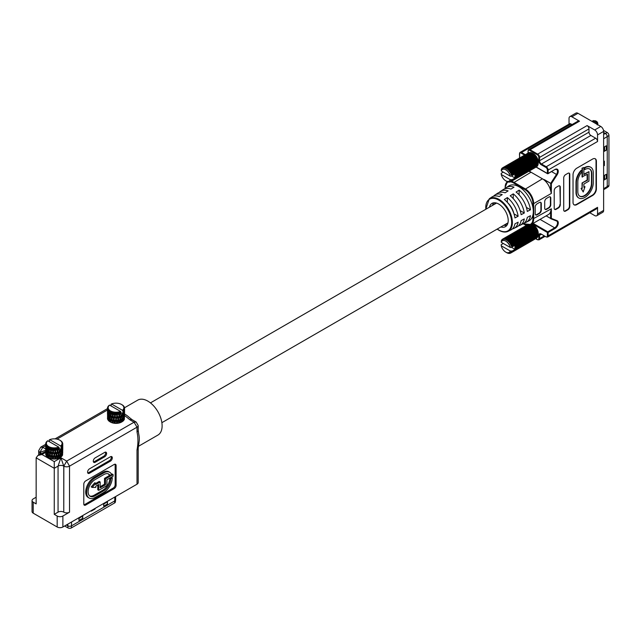 <?xml version="1.0" encoding="UTF-8"?>
<svg xmlns="http://www.w3.org/2000/svg" width="641" height="641" viewBox="0 0 641 641"><rect width="100%" height="100%" fill="white"/><g stroke="black" fill="none" stroke-linecap="round" stroke-linejoin="round"><path stroke-width="0.96" d="M138.336 446.376L157.934 435.063A20.175 11.65 -120 0 0 161.027 418.893A20.175 11.65 -120 0 0 147.847 401.114A20.175 11.65 -120 0 0 137.759 400.12L124.506 407.764M124.546 414.014A20.175 11.65 60 0 1 125.035 414.286A20.175 11.65 60 0 1 129.129 417.339L132.014 419.623A4.094 2.364 120 0 0 132.014 419.623A4.094 2.364 120 0 0 129.963 419.831L124.554 415.448M138.192 430.367L138.728 434.037A20.175 11.65 60 0 1 139.161 441.224L138.192 448.275A4.03 2.332 0 0 1 137.014 449.918C138.24 443.396 138.24 437.426 137.014 432.01A4.03 2.332 0 0 0 138.192 430.367L138.192 425.544L136.148 422.018L132.014 419.631M108.249 473.859A9.903 5.713 -60 0 1 109.242 475.141L110.188 475.694A9.903 5.713 120 0 0 108.746 474.1A9.903 5.713 120 0 0 103.794 474.588L95.108 479.604A9.903 5.713 120 0 0 88.634 488.33A9.903 5.713 120 0 0 90.157 496.262A9.903 5.713 120 0 0 95.108 495.773L103.794 490.75A9.903 5.713 120 0 0 110.797 478.627L109.843 478.082A9.903 5.713 -60 0 1 102.84 490.205L94.155 495.221A9.903 5.713 -60 0 1 89.7 495.95M110.797 478.627L112.247 477.793L111.294 477.241L109.843 478.082M109.771 472.321L108.818 471.776A11.947 6.899 120 0 0 102.84 472.369L94.155 477.385A11.947 6.899 120 0 0 86.351 487.913A11.947 6.899 120 0 0 88.178 497.488L89.131 498.033A11.947 6.899 -60 0 1 87.296 488.458A11.947 6.899 -60 0 1 95.108 477.93L103.794 472.914A11.947 6.899 -60 0 1 109.771 472.321A11.947 6.899 -60 0 1 111.518 474.252L110.188 475.694M83.955 504.771A2.66 1.538 120 0 0 84.724 504.515L85.67 505.06L114.218 488.578L113.273 488.033L84.724 504.515M113.273 488.033A2.66 1.538 120 0 0 115.156 484.772L116.101 485.317L116.101 465.526L115.156 464.973L115.156 484.772M115.156 464.973A2.66 1.538 120 0 0 114.987 464.18M94.828 482.737L91.206 486.888L92.16 487.432L95.781 483.282L94.828 482.737M95.781 483.282L95.781 484.508L100.172 481.976L99.227 481.423L95.781 483.41M109.667 475.39L104.531 478.362L104.531 484.211L100.172 486.727M100.172 481.976L100.172 487.825L105.485 484.764L105.485 478.907L113.064 474.532L112.111 473.979L111.366 474.42M97.777 485.029L97.777 489.788L98.722 490.333L98.722 484.484L95.781 486.182L95.781 487.408L92.16 487.432M103.762 456.208L94.227 461.712L95.18 462.265L104.715 456.761L103.762 456.208A2.66 1.538 120 0 0 105.645 452.947L106.598 453.491L105.645 452.947M106.598 453.451A2.66 1.538 -60 0 0 106.045 452.234A2.66 1.538 -60 0 0 104.715 452.37L95.18 457.874A2.66 1.538 -60 0 0 93.298 461.135L93.298 461.175A2.66 1.538 -60 0 0 93.842 462.393A2.66 1.538 -60 0 0 95.18 462.265M116.101 465.526A2.66 1.538 -60 0 0 115.548 464.308A2.66 1.538 -60 0 0 114.218 464.437L85.67 480.918A2.66 1.538 -60 0 0 83.787 484.179L83.787 503.978A2.66 1.538 -60 0 0 84.34 505.196A2.66 1.538 -60 0 0 85.67 505.06M109.467 460.599L88.522 472.689L89.476 473.234L110.42 461.143L109.467 460.599A2.66 1.538 120 0 0 111.35 457.337L112.303 457.882L111.35 457.337M112.303 457.842A2.66 1.538 -60 0 0 111.75 456.624A2.66 1.538 -60 0 0 110.42 456.761L89.476 468.851A2.66 1.538 -60 0 0 87.593 472.113L87.593 472.153A2.66 1.538 -60 0 0 88.146 473.37A2.66 1.538 -60 0 0 89.476 473.234M45.687 452.346L41.945 454.501L37.851 455.487L36.152 457.85L36.152 503.882L33.228 502.199L33.228 513.177A4.03 2.332 180 0 1 32.05 511.526L32.05 500.549A4.03 2.332 0 0 0 33.228 502.199M57.177 526.998L57.177 516.029L54.261 514.338L58.059 512.143L58.059 466.103L60.911 457.77L63.763 466.103L63.763 512.143L63.836 466.143L66.68 461.103L69.532 466.143L69.532 512.183L62.882 516.029L62.882 526.998A4.03 2.332 180 0 1 57.177 526.998L33.228 513.177M54.261 514.338L54.261 468.299L36.152 457.85M138.192 448.275L138.192 482.553A4.03 2.332 180 0 1 137.014 484.203L137.014 449.918M62.882 526.998L137.014 484.203M106.598 453.491A2.66 1.538 -60 0 1 104.715 456.761M116.101 485.317A2.66 1.538 -60 0 1 114.218 488.578M112.303 457.882A2.66 1.538 -60 0 1 110.42 461.143M32.05 500.549A4.03 2.332 0 0 1 33.228 498.906L36.152 497.216M87.753 472.946A2.66 1.538 120 0 0 88.522 472.689M111.35 457.297A2.66 1.538 120 0 0 111.189 456.504M93.458 461.969A2.66 1.538 120 0 0 94.227 461.712M105.645 452.907A2.66 1.538 120 0 0 105.485 452.113M63.763 512.143A4.03 2.332 0 0 0 58.059 512.143M57.177 516.029A4.03 2.332 0 0 0 62.882 516.029M69.532 512.183A4.03 2.332 180 0 1 63.836 512.183M45.687 444.293L40.744 447.146L42.827 447.33L39.886 452.322L39.886 454.309M39.958 454.269L39.958 452.362L45.695 450.303M45.687 451.408L37.851 455.487M137.014 432.01L137.014 427.186L134.065 422.203L136.148 422.018M41.945 454.501L54.261 461.608L54.261 468.299L58.059 466.103A4.03 2.332 180 0 1 63.763 466.103L63.836 466.143A4.03 2.332 0 0 0 69.532 466.143L137.014 427.186A4.03 2.332 0 0 0 138.192 425.544M112.247 477.793A11.947 6.899 -60 0 1 103.794 492.424L95.108 497.44A11.947 6.899 -60 0 1 89.131 498.033M105.485 484.764L104.531 484.211M105.485 478.907L104.531 478.362M113.064 474.532L113.064 476.207L106.935 479.74L106.935 485.598L98.722 490.333M66.352 524.995L67.778 525.82A2.684 1.554 0 0 0 71.576 525.82L114.835 500.845A2.684 1.554 0 0 0 115.62 499.86A2.684 1.554 0 0 0 115.628 499.748L115.628 496.551M95.108 508.393L95.108 508.946L91.31 511.133L91.31 510.589M107.464 501.262L107.464 504.002L103.666 506.198L103.666 503.457M82.753 515.524L82.753 518.273L78.955 520.468L78.955 517.72M115.62 499.86L115.348 502.039A2.42 1.394 180 0 1 114.651 502.929L71.391 527.904A2.42 1.394 180 0 1 67.97 527.904L64.637 525.989M78.955 518.048L82.377 516.077L78.955 518.489M82.753 518.273L82.377 516.518M82.377 516.077L82.489 515.676M103.666 503.786L107.087 501.807L103.666 504.227M107.464 504.002L107.087 502.248M95.108 508.946L95.004 508.457M110.236 421.914A7.852 4.535 180 0 0 110.468 422.05A7.852 4.535 180 0 0 121.566 422.05L122.054 421.77A8.533 4.928 0 0 0 122.479 421.506L121.862 417.716L122.792 414.815L123.264 416.938L122.792 419.863L122.239 417.716M124.074 419.911A8.533 4.928 0 0 0 124.402 419.206L124.258 416.434L124.074 419.911M122.687 421.345L122.792 419.863L122.687 421.345L123.072 421.065A8.533 4.928 0 0 0 123.705 420.432L123.168 416.73L123.905 413.701L124.186 415.769L123.905 418.741L123.545 416.666M120.997 421.674L120.82 422.363A8.533 4.928 0 0 1 119.723 422.731L120.284 419.422L121.141 422.243L120.516 418.525L121.213 415.721L121.854 417.932L121.045 421.449L121.59 422.018L121.141 422.243L121.59 422.018A8.533 4.928 0 0 0 122.054 421.77L121.566 422.05M119.723 422.731L118.833 422.94L119.53 422.155M117.135 421.746L116.293 419.27L117.135 416.698L117.96 419.142L117.135 421.746L117.607 423.132L117.119 423.204L117.607 423.132A8.533 4.928 0 0 0 118.833 422.94L118.216 419.903M117.119 423.204L116.646 423.204L117.399 422.531L119.282 416.37L120.043 418.685L119.282 421.409L118.489 419.062M114.899 421.746L115.388 423.204L114.915 423.204L115.388 423.204A8.533 4.928 0 0 0 116.646 423.204L116.293 419.27L115.741 419.27L114.899 421.746L114.074 419.142L114.899 416.698L116.021 419.11L115.172 415.905L116.021 413.429L116.862 415.905L116.021 418.453M114.915 423.204L114.427 423.132L114.915 423.204L116.021 420.087M110.468 422.05L109.98 421.77A8.533 4.928 0 0 1 109.555 421.506L109.98 418.645L110.893 422.243L110.444 422.018L110.893 422.243L110.989 421.449L110.18 417.932L110.821 415.721L111.518 418.525L110.821 420.768L111.214 422.363A8.533 4.928 0 0 0 112.311 422.731L112.8 422.876L112.856 422.074L111.991 418.685L112.752 416.37L113.545 419.062L112.752 421.409L113.201 422.94A8.533 4.928 0 0 0 114.427 423.132L113.818 419.903M109.98 421.77A8.533 4.928 0 0 0 110.444 422.018L110.605 421.482M109.347 421.345L108.77 416.938L109.242 414.815L109.795 417.716L109.347 421.345L108.962 421.065A8.533 4.928 0 0 1 108.329 420.432L108.625 417.62L108.962 421.065M107.632 419.206A8.533 4.928 0 0 0 107.96 419.911L107.776 416.434L107.632 419.206M107.504 417.924A8.533 4.928 0 0 0 107.48 418.293A8.533 4.928 0 0 0 107.504 418.653L107.48 418.293M123.633 406.025L123.168 405.561L123.633 406.025A8.533 4.928 180 0 1 124.13 406.723L124.098 406.971M121.878 404.671L122.367 404.968A8.533 4.928 180 0 1 123.168 405.561L123.152 405.625M122.936 411.137L122.936 412.315L123.168 410.945A8.533 4.928 180 0 1 122.936 411.137L122.447 410.296A7.852 4.535 0 0 0 121.566 404.495A7.852 4.535 0 0 0 111.518 403.982L111.029 404.255L111.214 406.041M123.192 410.448L123.793 413.028L123.409 415.985L122.952 413.87L123.192 410.448L123.633 410.48A8.533 4.928 180 0 0 124.13 409.783L124.001 412.74M124.546 414.342L124.554 408.501A8.533 4.928 180 0 1 124.37 409.27L124.306 408.053M124.37 407.243L124.025 406.819L124.37 407.243A8.533 4.928 180 0 1 124.538 407.988L124.522 408.493M124.258 409.775L124.025 409.295M124.482 412.459L124.482 417.499L124.482 412.459M123.905 412.075L123.633 410.48M122.952 413.87L122.768 412.5M123.409 415.985L123.168 416.73M123.905 418.741L124.001 419.406M122.792 414.815L122.575 413.95L121.854 417.932M122.888 413.854L122.607 414.174A8.533 4.928 180 0 1 121.437 414.847L120.941 414.999M121.437 414.847L122.054 418.645L121.429 421.482M122.872 413.886L121.005 412.812M123.072 421.065L123.409 417.62M122.447 410.296L111.518 403.982M120.163 412.203L120.997 414.999L120.284 417.788L119.53 415.488L120.284 412.764L120.163 412.203L119.875 412.652L120.676 412.379A8.533 4.928 180 0 0 121.005 412.251L120.516 411.41A7.852 4.535 0 0 1 110.468 410.905A7.852 4.535 0 0 1 109.587 405.096L120.516 411.41M108.882 405.625L108.866 405.561A8.533 4.928 180 0 1 109.098 405.376L109.587 405.096M108.842 405.665L108.409 406.025L108.842 405.665M107.936 406.971L107.904 406.723A8.533 4.928 180 0 1 108.409 406.025M108.009 406.819L107.664 407.243L108.009 406.819M107.512 408.493L107.496 407.988A8.533 4.928 180 0 1 107.664 407.243M107.728 408.053L107.488 414.342M107.496 408.525L107.552 410.833L107.664 409.27A8.533 4.928 180 0 1 107.496 408.525L107.48 413.525M108.009 409.295L107.776 414.799L107.776 409.775M108.842 410.448L108.625 415.985L108.241 413.028L108.842 410.448L108.409 410.48A8.533 4.928 180 0 1 107.904 409.783L108.033 412.74M110.156 411.442L110.316 411.923L109.667 411.546A8.533 4.928 180 0 1 108.866 410.945L109.419 414.126L109.98 411.979L110.605 414.807L109.98 417.011L109.419 414.126M111.871 412.203L112.159 412.652L111.358 412.379A8.533 4.928 180 0 1 110.316 411.923L111.037 414.999L111.75 412.764L112.504 415.488L111.75 417.788L111.037 414.999M113.874 412.676L114.258 413.076L113.361 412.94A8.533 4.928 180 0 1 112.159 412.652L113.008 415.608L113.81 413.261L114.635 415.865L113.81 418.285L113.008 415.608L112.504 415.488M114.899 415.072L115.556 413.173A8.533 4.928 180 0 1 114.258 413.076L115.172 415.905L114.635 415.865L114.899 416.698M116.021 412.844L116.478 413.173L116.021 412.844L116.021 413.429M117.135 415.072L117.776 413.076A8.533 4.928 180 0 1 116.478 413.173L117.095 415.729L118.224 413.261L119.026 415.608L118.224 418.285L117.399 415.865L116.862 415.905L117.135 416.698M118.16 412.676L118.224 413.261L118.16 412.676L118.673 412.94A8.533 4.928 180 0 0 119.875 412.652L119.53 415.488M120.957 414.967L120.676 412.379M121.005 413.429L121.005 412.251M118.673 412.94L119.258 416.321M121.213 415.721L121.045 414.823L121.213 415.721M120.236 419.334L120.284 417.788L120.516 418.525M118.224 418.285L117.96 419.142L118.224 418.285M119.282 421.409L119.026 422.275L119.282 421.409M113.361 412.94L112.776 416.321M111.037 421.674L111.75 419.422L112.504 422.155L113.008 422.275L113.81 418.285L114.074 419.142L113.545 419.062M111.358 412.379L110.605 414.807M111.798 419.334L111.75 417.788L111.991 418.685L111.518 418.525M109.667 411.546L109.082 413.87M110.821 415.721L110.989 414.783L110.821 415.721M109.795 417.716L109.98 418.645L109.98 417.011L110.18 417.932M112.504 422.155L112.311 422.731M108.409 410.48L108.129 412.075M109.242 414.815L109.467 413.902M108.625 415.985L108.129 418.741L108.129 413.701L108.489 416.666M108.625 417.62L108.866 416.73M108.129 418.741L108.033 419.406M107.552 412.459L107.552 417.499L107.552 412.459M48.444 457.586A7.852 4.535 180 0 0 48.676 457.73A7.852 4.535 180 0 0 59.773 457.73L60.262 457.45A8.533 4.928 0 0 0 60.687 457.185L60.07 453.387L60.999 450.487L61.472 452.618L60.999 455.535L60.446 453.387M62.281 455.591A8.533 4.928 0 0 0 62.61 454.886L62.465 452.113L62.281 455.591M60.895 457.025L60.999 455.535L60.895 457.025L61.28 456.737A8.533 4.928 0 0 0 61.913 456.104L61.376 452.402L62.113 449.373L62.393 451.448L62.113 454.421L61.752 452.346M59.204 457.345L59.028 458.035A8.533 4.928 0 0 1 57.93 458.403L58.491 455.102L59.349 457.922L58.724 454.205L59.421 451.4L60.062 453.612L59.252 457.129L59.797 457.698L59.349 457.922L59.797 457.698A8.533 4.928 0 0 0 60.262 457.45L59.773 457.73M57.93 458.403L57.041 458.619L57.738 457.834M55.342 457.418L54.501 454.942L55.342 452.378L56.168 454.814L55.342 457.418L55.815 458.804L55.326 458.884L55.815 458.804A8.533 4.928 0 0 0 57.041 458.619L56.424 455.583M55.326 458.884L54.854 458.876L55.607 458.203L57.49 452.041L58.251 454.365L57.49 457.089L56.696 454.733M53.107 457.418L53.596 458.876L53.123 458.884L53.596 458.876A8.533 4.928 0 0 0 54.854 458.876L54.501 454.942L53.948 454.942L53.107 457.418L52.282 454.814L53.107 452.378L54.221 454.79L53.379 451.576L54.221 449.101L55.07 451.576L54.221 454.124M53.123 458.884L52.634 458.804L53.123 458.884L54.221 455.759M48.676 457.73L48.187 457.45A8.533 4.928 0 0 1 47.763 457.185L48.187 454.317L49.109 457.906L48.387 453.612L49.028 451.4L49.726 454.205L49.028 456.448L49.421 458.035A8.533 4.928 0 0 0 50.519 458.403L51.008 458.555L51.064 457.754L50.198 454.365L50.96 452.041L51.753 454.733L50.96 457.089L51.408 458.619A8.533 4.928 0 0 0 52.634 458.804L52.025 455.583M48.187 457.45A8.533 4.928 0 0 0 48.652 457.698L48.812 457.153M47.554 457.025L46.977 452.618L47.45 450.487L48.003 453.387L47.554 457.025L47.17 456.737A8.533 4.928 0 0 1 46.537 456.104L46.833 453.299L47.17 456.737M45.84 454.886A8.533 4.928 0 0 0 46.168 455.591L45.984 452.113L45.84 454.886M45.711 453.604A8.533 4.928 0 0 0 45.687 453.964A8.533 4.928 0 0 0 45.711 454.333L45.687 453.964M61.832 441.705L61.376 441.24L61.832 441.705A8.533 4.928 180 0 1 62.337 442.402L62.305 442.643M60.086 440.343L60.574 440.639A8.533 4.928 180 0 1 61.376 441.24L61.36 441.304M61.143 446.809L61.143 447.987L61.376 446.625A8.533 4.928 180 0 1 61.143 446.809L60.655 445.976A7.852 4.535 0 0 0 59.773 440.167A7.852 4.535 0 0 0 49.726 439.662L49.237 439.934L49.421 441.713M61.4 446.12L62.001 448.708L61.616 451.665L61.159 449.549L61.4 446.12L61.832 446.16A8.533 4.928 180 0 0 62.337 445.463L62.209 448.412M62.746 444.197A8.533 4.928 180 0 1 62.578 444.942L62.69 446.505L62.746 444.197M62.578 442.915L62.233 442.49L62.578 442.915A8.533 4.928 180 0 1 62.746 443.66L62.73 444.173M62.762 444.173L62.762 449.197L62.514 443.732M62.754 450.014L62.746 449.197M62.465 445.447L62.233 444.966M62.69 448.131L62.69 453.179L62.69 448.131M62.113 447.747L61.832 446.16M61.159 449.549L60.975 448.179M61.616 451.665L61.376 452.402M62.113 454.421L62.209 455.086M60.999 450.487L60.783 449.621L60.062 453.612M59.212 448.484L60.815 449.846A8.533 4.928 180 0 1 59.645 450.527L59.148 450.671M59.645 450.527L60.262 454.317L59.637 457.153M61.28 456.737L61.616 453.299M60.655 445.976L49.726 439.662M58.371 447.875L59.204 450.679L58.491 453.467L57.738 451.168L58.491 448.444L58.371 447.875L58.083 448.323L58.884 448.059A8.533 4.928 180 0 0 59.212 447.931L58.724 447.089A7.852 4.535 0 0 1 48.676 446.577A7.852 4.535 0 0 1 47.795 440.776L58.724 447.089M47.089 441.304L47.073 441.24A8.533 4.928 180 0 1 47.306 441.048L47.795 440.776M47.049 441.337L46.609 441.705L47.049 441.337M46.144 442.643L46.112 442.402A8.533 4.928 180 0 1 46.609 441.705M46.216 442.49L45.872 442.915L46.216 442.49M45.719 444.173L45.703 443.66A8.533 4.928 180 0 1 45.872 442.915M45.936 443.732L45.687 449.197L45.687 444.173M45.872 444.942A8.533 4.928 180 0 1 45.703 444.197L45.759 446.505L45.872 444.942M47.049 446.12L46.833 451.665L46.448 448.708L47.049 446.12L46.609 446.16A8.533 4.928 180 0 1 46.112 445.463L46.24 448.412M48.363 447.114L48.524 447.602L47.875 447.218A8.533 4.928 180 0 1 47.073 446.625L47.626 449.798L48.187 447.658L48.812 450.487L48.187 452.682L47.626 449.798M50.078 447.875L50.367 448.323L49.565 448.059A8.533 4.928 180 0 1 48.524 447.602L49.245 450.679L49.958 448.444L50.711 451.168L49.958 453.467L49.245 450.679M52.081 448.355L52.466 448.756L51.568 448.612A8.533 4.928 180 0 1 50.367 448.323L51.216 451.288L52.017 448.932L52.842 451.536L52.017 453.956L51.216 451.288L50.711 451.168M53.107 450.743L53.764 448.852A8.533 4.928 180 0 1 52.466 448.756L53.379 451.576L52.842 451.536L53.107 452.378M54.221 448.516L54.685 448.852L54.221 448.516L54.221 449.101M55.342 450.743L55.983 448.756A8.533 4.928 180 0 1 54.685 448.852L55.302 451.4L56.432 448.932L57.233 451.288L56.432 453.956L55.607 451.536L55.07 451.576L55.342 452.378M56.368 448.355L56.432 448.932L56.368 448.355L56.881 448.612A8.533 4.928 180 0 0 58.083 448.323L57.738 451.168M59.164 450.647L58.884 448.059M59.212 449.101L59.212 447.931M56.881 448.612L57.466 451.993M59.421 451.4L59.252 450.503L59.421 451.4M58.443 455.006L58.491 453.467L58.724 454.205M56.432 453.956L56.168 454.814L56.432 453.956M57.49 457.089L57.233 457.954L57.49 457.089M51.568 448.612L50.984 451.993M49.245 457.345L49.958 455.102L50.711 457.834L51.216 457.954L52.017 453.956L52.282 454.814L51.753 454.733M49.565 448.059L48.812 450.487M50.006 455.006L49.958 453.467L50.198 454.365L49.726 454.205M47.875 447.218L47.29 449.549M49.028 451.4L49.197 450.463L49.028 451.4M48.003 453.387L48.187 454.317L48.187 452.682L48.387 453.612M50.711 457.834L50.519 458.403M46.609 446.16L46.336 447.747M47.45 450.487L47.666 449.581M46.833 451.665L46.336 454.421L46.336 449.373L46.697 452.346M45.984 445.447L46.216 444.966M46.833 453.299L47.073 452.402M46.336 454.421L46.24 455.086M45.759 448.131L45.759 453.179L45.759 448.131M45.703 449.197L45.695 450.014M516.101 192.052A19.799 11.426 60 0 1 527.295 211.442L530.484 209.775A19.999 11.546 -120 0 0 519.138 190.129L516.101 192.052M524.554 222.796A19.999 11.546 -120 0 0 526.237 222.203A19.999 11.546 -120 0 0 530.484 215.696L527.295 217.371A19.799 11.426 60 0 1 523.096 223.789L525.884 225.231A3.229 1.859 60 0 1 526.261 225.48M518.465 225.848A19.607 11.322 -120 0 0 520.155 225.263A19.607 11.322 -120 0 0 524.306 218.942L521.125 220.608A19.406 11.201 60 0 1 517.015 226.85L514.074 228.324A19.222 11.097 -120 0 0 518.136 222.179L514.947 223.853A19.014 10.977 60 0 1 510.941 229.911L508.177 231.297C505.477 232.571 502.36 232.21 498.818 230.215L497.136 229.117M504.315 199.503A19.014 10.977 60 0 1 514.947 217.924L518.136 216.249A19.222 11.097 -120 0 0 507.36 197.58L504.315 199.503M510.204 195.777A19.406 11.201 60 0 1 521.125 214.687L524.306 213.012A19.607 11.322 -120 0 0 513.249 193.854L510.204 195.777M512.383 228.909A19.222 11.097 -120 0 0 514.074 228.324M526.237 222.203L528.785 220.921A20.159 11.642 -120 0 0 532.919 215.064A20.159 11.642 -120 0 0 533.304 211.514A20.159 11.642 -120 0 0 532.919 207.516A20.159 11.642 -120 0 0 519.042 186.819A20.159 11.642 -120 0 0 508.642 186.026L506.254 187.589A19.999 11.546 60 0 1 514.01 187.172L510.965 189.095A19.799 11.426 -120 0 0 503.313 189.52L500.557 191.322A19.607 11.322 60 0 1 508.113 190.898L505.076 192.813A19.406 11.201 -120 0 0 497.624 193.253L494.868 195.056A19.222 11.097 60 0 1 502.224 194.616L499.187 196.539A19.014 10.977 -120 0 0 491.935 196.987L489.347 198.686A18.837 10.881 60 0 1 499.067 199.431A18.837 10.881 60 0 1 511.462 216.313A18.837 10.881 60 0 1 508.177 231.297M589.592 168.96A9.911 5.721 -60 0 1 591.459 173.382L591.459 183.414A9.911 5.721 -60 0 1 584.448 195.545A9.911 5.721 -60 0 1 579.688 196.146M584.832 195.769A9.911 5.721 -60 0 1 579.873 196.258A9.911 5.721 -60 0 1 577.821 191.723L577.821 181.691A9.911 5.721 -60 0 1 582.036 171.836L581.459 170.642A11.955 6.907 120 0 0 576.379 182.525L576.379 192.556A11.955 6.907 120 0 0 578.855 198.029A11.955 6.907 120 0 0 584.832 197.444A11.955 6.907 120 0 0 593.286 182.797L593.286 172.766A11.955 6.907 120 0 0 590.81 167.285A11.955 6.907 120 0 0 584.832 167.878L584.832 169.553A9.911 5.721 -60 0 1 589.784 169.064A9.911 5.721 -60 0 1 591.835 173.599L591.835 183.63A9.911 5.721 -60 0 1 584.832 195.769M493.682 202.804A13.437 7.756 -120 0 0 492.6 205.024L495.637 203.261A13.437 7.756 60 0 1 495.757 202.885M500.877 226.962A13.437 7.756 -120 0 0 505.428 226.658A13.437 7.756 -120 0 0 507.488 215.889A13.437 7.756 -120 0 0 498.706 204.046A13.437 7.756 -120 0 0 491.992 203.381A13.437 7.756 -120 0 0 489.46 207.171M518.785 207.051A13.437 7.756 -120 0 0 515.652 201.619M506.775 225.48A13.437 7.756 60 0 1 504.315 225.311L507.36 223.557A13.437 7.756 -120 0 0 507.744 223.645M513.89 213.605A13.437 7.756 -120 0 0 507.528 202.58M507.36 224.566L507.36 223.557M524.306 213.012L520.163 210.625M513.249 198.638L513.249 193.854M518.136 216.249L513.97 213.846M507.36 202.388L507.36 197.58M530.484 209.775L526.357 207.396M519.138 194.888L519.138 190.129M499.211 192.492A19.607 11.322 60 0 1 500.557 191.322M494.764 202.764L495.637 203.261M493.522 196.234A19.222 11.097 60 0 1 494.868 195.056M504.9 188.758A19.999 11.546 60 0 1 506.254 187.589M581.459 170.642L581.075 170.418A11.955 6.907 120 0 0 575.995 182.308L575.995 192.34A11.955 6.907 120 0 0 578.47 197.813A11.955 6.907 120 0 0 578.663 197.917M590.617 167.181A11.955 6.907 120 0 0 590.425 167.069A11.955 6.907 120 0 0 584.448 167.662M573.959 204.743A5.376 3.101 120 0 0 576.451 204.375L592.22 195.273A5.376 3.101 120 0 0 596.026 188.686L596.026 161.027A5.376 3.101 120 0 0 595.096 158.688M587.14 174.4L587.14 180.049L582.052 182.989L582.052 187.901L581.091 188.454L583.23 192.004L584.977 186.651L583.879 186.843M584.977 186.651L583.879 187.284L583.879 184.047L588.967 181.107L588.967 171.668L583.879 174.608L583.879 167.525L582.052 168.142L582.052 176.9L587.517 174.176L587.517 180.273L582.052 182.989M588.967 171.668L583.879 174.168M511.518 181.275A12.099 6.987 60 0 1 513.721 182.212L525.131 188.791A12.099 6.987 60 0 1 533.681 203.606L551.356 193.406L550.595 190.489A12.099 6.987 -120 0 0 544.153 180.017A12.099 6.987 -120 0 0 542.422 178.807L531.02 172.221A12.099 6.987 -120 0 0 529.29 171.427A12.099 6.987 -120 0 0 528.817 171.283M536.229 167.005L547.366 173.439L547.366 170.025A2.147 1.242 -120 0 0 545.844 167.397L541.092 164.649A3.229 1.859 60 0 1 538.817 160.699L538.817 157.406A2.147 1.242 -120 0 0 537.294 154.777L529.69 150.387A2.147 1.242 -120 0 0 528.168 151.26L528.168 150.827A2.684 1.554 60 0 1 528.729 149.593L578.142 121.061A2.684 1.554 60 0 1 579.488 121.197L571.884 116.806A4.03 2.332 -120 0 0 569.873 116.606A4.03 2.332 -120 0 0 569.032 118.449L569.032 124.13M510.38 181.804A11.562 6.674 -120 0 1 513.345 182.869L524.747 189.456A11.562 6.674 -120 0 1 532.919 203.606L532.919 207.516L533.681 207.516L533.681 218.974A12.099 6.987 60 0 1 531.173 224.51L548.472 214.527A12.099 6.987 -120 0 0 550.595 211.682L551.356 208.766L551.356 218.437L557.125 220.696A4.567 2.636 -60 0 1 558.087 224.278A4.567 2.636 -60 0 1 555.05 228.484L548.127 232.483L548.127 235.872L597.548 207.339L597.548 213.926L603.63 210.416L603.63 131.405L597.548 134.914A4.03 2.332 -120 0 0 594.696 129.971L587.092 125.588A2.684 1.554 60 0 1 588.991 128.881L588.991 132.166A2.684 1.554 -120 0 0 590.89 135.459L595.641 138.208A2.684 1.554 60 0 1 597.548 141.501L597.548 134.914M597.548 213.926A4.03 2.332 -120 0 1 596.707 215.769A4.03 2.332 -120 0 1 594.696 215.568L589.776 212.732M539.385 202.508L537.102 203.83A2.684 1.554 120 0 0 535.203 207.123L535.203 213.701A2.684 1.554 120 0 0 535.756 214.935A2.684 1.554 120 0 0 537.102 214.799L539.385 213.485A2.684 1.554 120 0 0 541.284 210.192L541.284 203.606A2.684 1.554 120 0 0 540.724 202.38A2.684 1.554 120 0 0 539.385 202.508M548.888 197.027L546.605 198.341A2.684 1.554 120 0 0 544.706 201.635L544.706 208.221A2.684 1.554 120 0 0 545.259 209.447A2.684 1.554 120 0 0 546.605 209.319L548.888 207.996A2.684 1.554 120 0 0 550.787 204.703L550.787 198.125A2.684 1.554 120 0 0 550.234 196.891A2.684 1.554 120 0 0 548.888 197.027M560.29 204.703L560.29 187.148A2.684 1.554 120 0 0 559.737 185.914A2.684 1.554 120 0 0 558.391 186.05L556.108 187.364A2.684 1.554 120 0 0 554.209 190.657L554.209 208.221A2.684 1.554 120 0 0 554.769 209.447A2.684 1.554 120 0 0 556.108 209.319L558.391 207.996A2.684 1.554 120 0 0 560.29 204.703L559.913 186.932A2.684 1.554 120 0 0 559.529 185.834M567.894 173.318L565.61 174.64A2.684 1.554 120 0 0 563.711 177.934L563.711 209.976A2.684 1.554 120 0 0 564.272 211.201A2.684 1.554 120 0 0 565.61 211.073L567.894 209.751A2.684 1.554 120 0 0 569.793 206.466L569.793 174.416A2.684 1.554 120 0 0 569.24 173.19A2.684 1.554 120 0 0 567.894 173.318M592.605 159.056L576.828 168.166A5.376 3.101 120 0 0 573.03 174.745L573.03 202.404A5.376 3.101 120 0 0 574.144 204.864A5.376 3.101 120 0 0 576.828 204.599L592.605 195.489A5.376 3.101 120 0 0 596.402 188.903L596.402 161.252A5.376 3.101 120 0 0 595.289 158.792A5.376 3.101 120 0 0 592.605 159.056M594.696 129.971L600.777 126.461L577.966 113.297L571.884 116.806M603.63 210.416A4.03 2.332 60 0 1 602.796 212.259L596.707 215.769M569.873 116.606L575.955 113.096A4.03 2.332 60 0 1 577.966 113.297M600.777 126.461A4.03 2.332 60 0 1 603.63 131.405M524.578 155.122L521.133 153.127A2.147 1.242 -120 0 0 519.619 154.008L519.619 153.568A2.684 1.554 60 0 1 520.172 152.342L569.593 123.809A2.684 1.554 60 0 1 570.939 123.937L572.052 124.578M597.548 207.339A2.684 1.554 60 0 1 596.987 208.573L547.566 237.106A2.684 1.554 60 0 0 548.127 235.872L547.366 235.872L547.366 232.483L532.367 223.821M564.096 211.073A2.684 1.554 120 0 0 565.234 210.849L567.517 209.535A2.684 1.554 120 0 0 569.416 206.242L569.416 174.2A2.684 1.554 120 0 0 569.032 173.102M554.593 209.319A2.684 1.554 120 0 0 555.731 209.094L558.007 207.78A2.684 1.554 120 0 0 559.913 204.487M545.082 209.319A2.684 1.554 120 0 0 546.228 209.094L548.504 207.78A2.684 1.554 120 0 0 550.411 204.487L550.411 197.901A2.684 1.554 120 0 0 550.026 196.803M535.58 214.799A2.684 1.554 120 0 0 536.725 214.583L539.001 213.269A2.684 1.554 120 0 0 540.908 209.976L540.908 203.389A2.684 1.554 120 0 0 540.523 202.292M528.929 171.219L529.426 171.011L531.02 172.221L513.345 182.869M524.747 189.456L542.422 178.807L551.356 183.735L551.356 193.406M584.832 167.878L584.832 169.553M582.429 183.214L582.052 187.901M582.429 188.125L581.091 188.454M581.475 188.67L583.23 192.004M583.879 167.525L582.052 168.142M582.429 168.359L582.429 177.116M533.681 215.064L532.919 215.064L532.919 218.974A11.562 6.674 -120 0 1 524.747 223.693L525.131 223.909M603.63 189.664L606.682 187.893A2.684 1.554 -120 0 0 606.771 187.837A2.684 1.554 -120 0 0 607.243 186.667L607.243 136.709A2.684 1.554 -120 0 0 605.336 133.424L603.63 132.431M603.63 161.58L604.391 161.139L604.391 165.53L603.63 165.971M603.63 147.31L606.29 145.779L606.29 150.17L603.63 151.701M603.63 175.842L606.29 174.312L606.29 178.703L603.63 180.233M603.51 130.387L607.243 132.543A2.42 1.394 60 0 1 608.95 135.507L608.95 185.457A2.42 1.394 60 0 1 608.533 186.515L606.771 187.837M604.575 175.297L604.575 179.248L606.29 178.703M604.575 179.248L604.199 175.514M603.63 180.057L604.199 179.464M604.575 146.765L604.575 150.715L606.29 150.17M604.575 150.715L604.199 146.981M603.63 151.524L604.199 150.931M603.63 165.771L604.391 165.53M511.302 176.155L510.244 176.139A6.722 3.878 -120 0 0 505.741 169.809A6.722 3.878 -120 0 0 501.238 170.939L501.374 169.288A8.061 4.655 60 0 1 501.542 168.952L501.999 168.303A8.061 4.655 60 0 1 502.24 168.062L502.48 168.535L502.873 167.654A8.061 4.655 60 0 1 503.185 167.533L503.321 168.206L503.946 167.389A8.061 4.655 60 0 1 504.315 167.389L504.539 168.206L505.18 167.525A8.061 4.655 60 0 1 505.581 167.646L505.605 168.527L506.486 168.046A8.061 4.655 60 0 1 506.895 168.287L506.831 169.216L507.808 168.936A8.061 4.655 60 0 1 508.209 169.272L508.033 170.218L509.066 170.129A8.061 4.655 60 0 1 509.435 170.554L509.138 171.484L510.196 171.58A8.061 4.655 60 0 1 510.508 172.068L510.084 172.934L511.141 173.198A8.061 4.655 60 0 1 511.382 173.719L510.813 174.52L511.838 174.897A8.061 4.655 60 0 1 512.007 175.426L514.587 174.256L515.116 174.945A8.061 4.655 60 0 1 515.188 175.458L514.803 175.778L515.244 176.539A8.061 4.655 60 0 1 515.22 176.996L514.723 177.172L515.06 177.95A8.061 4.655 60 0 1 515.035 178.03L512.183 179.68A8.061 4.655 60 0 1 512.087 179.977L511.093 180.233L511.726 180.738A8.061 4.655 60 0 1 511.526 181.034L510.476 181.115L510.981 181.563A8.061 4.655 60 0 1 510.725 181.732A8.061 4.655 60 0 1 510.693 181.748L509.635 181.651L509.996 182.02A8.061 4.655 60 0 1 509.651 182.084L508.834 182.084A8.061 4.655 60 0 1 508.449 182.028L507.56 181.756A8.061 4.655 60 0 1 507.151 181.571L506.35 181.139M536.044 156.652L535.283 155.635A8.061 4.655 -120 0 0 534.914 155.21L534.057 154.353A8.061 4.655 -120 0 0 533.657 154.008L532.743 153.359A8.061 4.655 -120 0 0 532.543 153.239L533.488 153.784A6.722 3.878 60 0 1 538.24 162.021L538.192 162.173A8.061 4.655 -120 0 0 538.12 161.668L537.855 160.506A8.061 4.655 -120 0 0 537.695 159.97L537.238 158.792A8.061 4.655 -120 0 0 536.99 158.271L536.365 157.141A8.061 4.655 -120 0 0 536.044 156.652L510.196 171.58M515.22 176.996L538.216 163.719A8.061 4.655 -120 0 0 538.24 163.263L538.24 162.95M512.087 179.977L537.943 165.058A8.061 4.655 -120 0 0 538.055 164.665L538.152 163.727M511.526 181.034L537.374 166.107A8.061 4.655 -120 0 0 537.583 165.819L537.783 164.873M510.749 181.715L536.541 166.82A8.061 4.655 -120 0 0 536.573 166.804A8.061 4.655 -120 0 0 536.829 166.644L537.158 165.731M597.236 124.378A1.691 0.978 -120 0 0 597.676 124.058M597.781 124.731L595.489 120.82L596.595 121.461A1.691 0.978 -120 0 1 597.797 123.537L597.797 124.739M593.59 121.469C595.168 120.131 596.386 121.285 597.244 124.947M592.821 121.51L595.569 123.457M510.244 176.139L501.238 170.939M532.399 153.191L505.733 168.583M501.238 174.456L510.244 179.648A6.722 3.878 -120 0 1 505.741 180.786A6.722 3.878 -120 0 1 501.238 174.456L501.198 173.334L503.289 172.125M502.84 167.71L502.24 168.062M529.987 152.814L529.033 152.606A8.061 4.655 -120 0 0 528.721 152.726L502.873 167.654M529.033 152.606L503.185 167.533M531.077 152.79L530.171 152.47A8.061 4.655 -120 0 0 529.803 152.47L503.946 167.389M530.171 152.47L504.315 167.389M532.27 153.135L531.429 152.726A8.061 4.655 -120 0 0 531.028 152.598L505.18 167.525M531.429 152.726L505.581 167.646M532.543 153.239A8.061 4.655 -120 0 0 532.334 153.127L506.486 168.046M532.743 153.359L506.895 168.287M533.657 154.008L507.808 168.936M534.057 154.353L508.209 169.272M534.914 155.21L509.066 170.129M535.283 155.635L509.435 170.554M536.365 157.141L510.508 172.068M536.99 158.271L511.141 173.198M537.238 158.792L511.382 173.719M537.695 159.97L511.838 174.897M537.855 160.506L512.007 175.426M538.12 161.668L515.116 174.945M538.192 162.173L515.188 175.458M538.24 163.263L515.244 176.539M538.055 164.665L515.06 177.95M537.583 165.819L511.726 180.738M536.829 166.644L510.981 181.563M510.508 181.724L509.996 182.02M592.284 121.277L593.262 120.572L595.721 122.223L596.619 124.066M591.835 121.301L594.415 122.792M595.489 120.82L594.015 120.724M536.757 157.534L510.092 172.926M538.015 160.707L511.334 176.075M510.244 179.648L512.183 179.68M511.542 176.011L515.035 178.03M511.302 247.466L510.244 247.466A6.722 3.878 -120 0 0 505.741 241.136A6.722 3.878 -120 0 0 501.238 242.274L501.374 240.623A8.061 4.655 60 0 1 501.542 240.279L501.999 239.63A8.061 4.655 60 0 1 502.24 239.389L502.384 239.926L502.873 238.981A8.061 4.655 60 0 1 503.185 238.861L503.433 239.518L503.946 238.724A8.061 4.655 60 0 1 504.315 238.724L504.539 239.534L505.18 238.853A8.061 4.655 60 0 1 505.581 238.981L505.733 239.918L506.486 239.381A8.061 4.655 60 0 1 506.895 239.614L506.831 240.551L507.808 240.263A8.061 4.655 60 0 1 508.209 240.607L508.033 241.553L509.066 241.465A8.061 4.655 60 0 1 509.435 241.889L509.25 242.963L510.196 242.907A8.061 4.655 60 0 1 510.508 243.396L510.084 244.261L511.141 244.525A8.061 4.655 60 0 1 511.382 245.046L510.813 245.856L511.838 246.224A8.061 4.655 60 0 1 512.007 246.761L514.587 245.591L515.116 246.272A8.061 4.655 60 0 1 515.188 246.785L514.803 247.105L515.244 247.867A8.061 4.655 60 0 1 515.22 248.331L514.723 248.5L515.06 249.277A8.061 4.655 60 0 1 515.035 249.357L512.183 251.008A8.061 4.655 60 0 1 512.087 251.312L511.093 251.568L511.726 252.073A8.061 4.655 60 0 1 511.526 252.362L510.476 252.442L510.981 252.899A8.061 4.655 60 0 1 510.725 253.059A8.061 4.655 60 0 1 510.693 253.075L509.635 252.979L509.996 253.355A8.061 4.655 60 0 1 509.651 253.411L508.834 253.419A8.061 4.655 60 0 1 508.449 253.355L507.56 253.083A8.061 4.655 60 0 1 507.151 252.907L506.35 252.466M536.044 227.988L535.283 226.962A8.061 4.655 -120 0 0 534.914 226.537L534.057 225.68A8.061 4.655 -120 0 0 533.657 225.336L532.743 224.695A8.061 4.655 -120 0 0 532.543 224.566L533.488 225.119A6.722 3.878 60 0 1 538.24 233.348L538.192 233.508A8.061 4.655 -120 0 0 538.12 232.995L537.855 231.834A8.061 4.655 -120 0 0 537.695 231.305L537.238 230.127A8.061 4.655 -120 0 0 536.99 229.598L536.365 228.468A8.061 4.655 -120 0 0 536.044 227.988L510.196 242.907M515.22 248.331L538.216 235.055A8.061 4.655 -120 0 0 538.24 234.59L538.24 234.277M512.087 251.312L537.943 236.385A8.061 4.655 -120 0 0 538.055 236L538.152 235.063M511.526 252.362L537.374 237.442A8.061 4.655 -120 0 0 537.583 237.146L537.783 236.2M510.749 253.043L536.541 238.156A8.061 4.655 -120 0 0 536.573 238.14A8.061 4.655 -120 0 0 536.829 237.971L537.158 237.058M510.244 247.466L501.238 242.274M532.399 224.518L505.733 239.918M501.238 245.783L510.244 250.984A6.722 3.878 -120 0 1 505.741 252.113A6.722 3.878 -120 0 1 501.238 245.783L501.198 244.662L503.289 243.452M502.84 239.045L502.24 239.389M527.222 224.919L502.873 238.981M527.295 224.943L503.185 238.861M527.679 225.023L503.946 238.724M527.968 225.063L504.315 238.724M528.969 225.119L505.18 238.853M529.714 225.039L505.581 238.981M532.543 224.566A8.061 4.655 -120 0 0 532.334 224.454L506.486 239.381M532.743 224.695L506.895 239.614M533.657 225.336L507.808 240.263M534.057 225.68L508.209 240.607M534.914 226.537L509.066 241.465M535.283 226.962L509.435 241.889M536.365 228.468L510.508 243.396M536.99 229.598L511.141 244.525M537.238 230.127L511.382 245.046M537.695 231.305L511.838 246.224M537.855 231.834L512.007 246.761M538.12 232.995L515.116 246.272M538.192 233.508L515.188 246.785M538.24 234.59L515.244 247.867M538.055 236L515.06 249.277M537.583 237.146L511.726 252.073M536.829 237.971L510.981 252.899M510.508 253.051L509.996 253.355M532.27 224.462L531.429 224.054M536.757 228.869L510.092 244.261M537.511 230.44L510.837 245.815M510.244 250.984L512.183 251.008M511.542 247.346L515.035 249.357M45.687 445.679L42.827 447.33L45.687 448.98M54.261 461.608L60.911 457.77L66.68 461.103L134.065 422.203L129.963 419.831M107.48 410L57.017 439.133M41.08 453.62A4.03 2.332 180 0 0 39.958 452.362L39.886 452.322A4.03 2.332 0 0 1 38.7 450.671L38.7 454.99M95.108 495.773L94.155 495.221M103.794 490.75L102.84 490.205M95.108 477.93L94.155 477.385M103.794 472.914L102.84 472.369M114.651 502.929L114.835 496.999M71.391 527.904L71.576 521.982M67.97 527.904L67.778 524.178M497.272 229.045A18.301 10.568 -120 0 0 498.706 229.967A18.301 10.568 -120 0 0 511.646 222.491A18.301 10.568 -120 0 0 498.706 200.08A18.301 10.568 -120 0 0 485.846 209.254M550.595 190.489L550.731 183.318L556.476 174.432L551.605 171.62M546.148 215.865L550.595 218.437L550.595 211.682M532.919 203.606L533.681 203.606L533.681 207.516M532.919 218.974L551.356 208.766M597.548 141.501L548.127 170.025L548.127 173.439L555.026 169.456A4.567 2.636 -60 0 1 558.063 170.161A4.567 2.636 -60 0 1 557.101 174.849L551.356 183.735L544.289 179.6M508.305 181.964A11.562 6.674 -120 0 0 505.172 187.589L505.172 188.47M523.985 223.252L524.747 223.693M579.488 121.197L530.067 149.73L537.671 154.12L587.092 125.588M505.172 187.148A12.099 6.987 60 0 1 507.488 181.724L505.172 187.148M570.939 123.937L521.518 152.47L525.34 154.681M590.89 135.459L541.477 163.992L546.228 166.74L595.641 138.208M588.991 128.881L539.57 157.406L539.57 160.699L588.991 132.166M519.619 154.008L519.619 157.422L519.458 153.784L520.172 152.342A2.684 1.554 60 0 1 521.518 152.47L521.133 153.127M528.008 153.135L528.008 151.044L528.729 149.593A2.684 1.554 60 0 1 530.067 149.73L529.69 150.387M538.817 160.699L539.57 160.699A2.684 1.554 -120 0 0 541.477 163.992L541.092 164.649M545.844 167.397L546.228 166.74A2.684 1.554 60 0 1 548.127 170.025L547.366 170.025M537.294 154.777L537.671 154.12A2.684 1.554 60 0 1 539.57 157.406L538.817 157.406M541.316 234.318L539.57 235.327L539.57 238.612L544.169 235.96M541.092 234.005L540.131 234.093A2.684 1.554 -120 0 0 539.57 235.327L538.817 235.327A3.229 1.859 60 0 1 541.092 234.005L545.844 236.753A2.147 1.242 -120 0 0 547.366 235.872M535.756 238.604L537.294 239.494A2.147 1.242 -120 0 0 538.817 238.612L539.57 238.612A2.684 1.554 60 0 1 539.017 239.846L544.954 236.417M533.128 223.38L547.751 231.826L554.665 227.827L540.051 219.39M557.125 220.696A0.537 0.441 111.4 0 1 556.5 220.953L550.835 218.733M550.683 218.669L550.731 218.693A0.537 0.441 111.4 0 0 550.779 218.717L556.684 221.041A4.03 2.332 120 0 0 556.58 220.985M555.05 228.484L554.665 227.827A4.03 2.332 120 0 0 557.301 224.27A4.03 2.332 120 0 0 556.684 221.041M557.101 174.849L556.476 174.432A4.03 2.332 120 0 0 556.66 169.48L555.026 169.456M519.619 156.981L519.458 157.197A0.537 0.537 0 0 0 519.731 157.662L520.107 157.702M528.168 151.26L528.168 153.047M523.248 223.709L525.884 225.231M538.817 238.612L538.817 235.327M505.172 187.589L505.012 188.63M545.844 236.753L541.477 234.229M550.595 218.437L550.707 218.685A0.537 0.537 0 0 0 550.779 218.717A0.537 0.441 111.4 0 0 551.356 218.437L550.595 218.437M547.566 237.106L546.228 236.97M547.366 232.483L548.127 232.483L547.751 231.826L547.366 232.483M536.068 167.101L547.478 173.687A0.537 0.537 0 0 0 548.015 173.687L547.366 173.439L548.015 173.687L554.649 169.673M607.243 132.543L603.63 134.41M608.95 135.507L603.63 138.801M608.95 185.457L603.63 188.75M536.846 157.702L510.18 173.094M537.567 159.264L510.901 174.656M538.039 160.851L514.635 174.36M538.24 162.365L514.827 175.874M538.232 162.205L514.827 175.714M537.503 159.088L510.837 174.488M535.916 156.236L509.25 171.628M535.804 156.084L509.138 171.484M534.818 154.954L508.161 170.346M534.698 154.826L508.033 170.218M533.633 153.92L506.967 169.312M533.496 153.824L506.831 169.216M536.846 229.029L510.18 244.421M537.567 230.592L510.901 245.992M538.039 232.178L514.635 245.695M538.24 233.693L514.827 247.21M538.232 233.532L514.827 247.049M537.999 232.01L511.334 247.402M535.916 227.563L509.25 242.963M535.804 227.419L509.138 242.811M534.818 226.281L508.161 241.681M534.698 226.153L508.033 241.553M533.633 225.247L506.967 240.647M533.496 225.151L506.831 240.551M161.869 422.683L507.96 222.868M150.451 402.893L496.535 203.085M55.086 438.869L107.48 408.613M40.744 447.146L38.7 450.671M124.554 408.501L124.554 413.525M520.155 225.263L523.096 223.789M523.841 223.348L524.859 223.941L531.173 224.51M539.017 239.846L537.406 239.742L535.604 238.7M489.347 198.686L485.718 209.335M536.573 166.804L510.725 181.732M505.741 180.786L506.254 181.083M536.573 238.14L510.725 253.059M505.741 252.113L506.254 252.41"/></g></svg>
